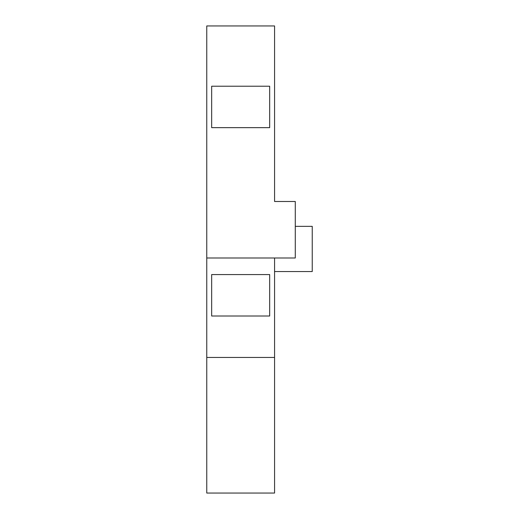 <?xml version="1.0" encoding="UTF-8"?>
<svg xmlns="http://www.w3.org/2000/svg" width="519" height="519" viewBox="0 0 519 519"><rect width="100%" height="100%" fill="white"/><g stroke="black" fill="none" stroke-linecap="round" stroke-linejoin="round"><path stroke-width="0.78" d="M274.57 271.554L312.237 271.554L312.237 226.349L295.285 226.349M206.763 257.995L206.763 25.95L274.57 25.95L274.57 201.489L295.285 201.489L295.285 257.995L206.763 257.995L206.763 493.05L274.57 493.05L274.57 357.442L206.763 357.442M274.57 257.995L274.57 357.442M211.661 86.219L269.672 86.219L269.672 127.655L211.661 127.655L211.661 86.219M211.661 274.57L269.672 274.57L269.672 316.006L211.661 316.006L211.661 274.57"/></g></svg>
